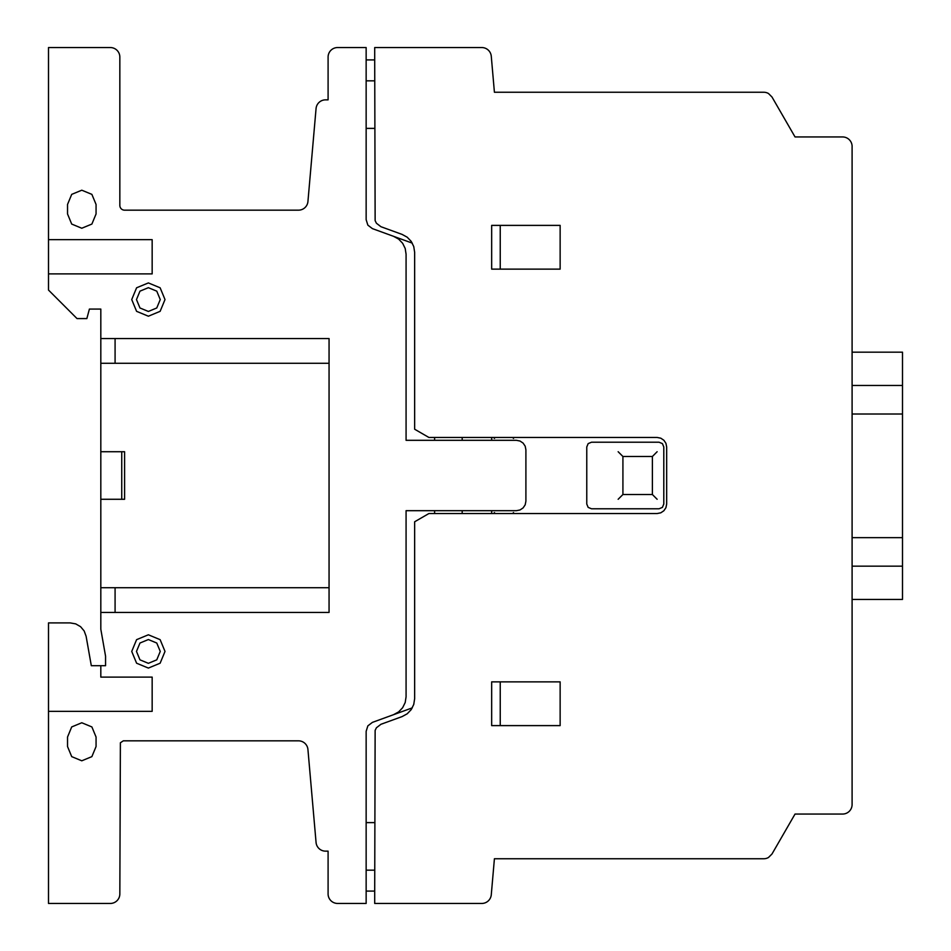 <?xml version="1.0" encoding="UTF-8"?>
<svg xmlns="http://www.w3.org/2000/svg" width="951" height="951" viewBox="0 0 951 951"><rect width="100%" height="100%" fill="white"/><g stroke="black" fill="none" stroke-linecap="round" stroke-linejoin="round"><path stroke-width="1.43" d="M852.096 537.66L902.499 537.66L902.499 599.439L852.096 599.439M852.096 566.154L902.499 566.154L852.096 566.154M852.096 352.179L902.499 352.179L902.499 537.66M852.096 385.464L902.499 385.464M852.096 413.994L902.499 413.994M852.096 414.03L902.499 414.03M298.483 740.829L123.309 740.829L120.385 742.779L119.838 893.94A9.522 9.522 0 0 1 110.304 903.45L48.501 903.45L48.501 622.905L70.196 622.905L75.723 623.88L80.585 626.685L84.187 630.988L86.113 636.267L91.308 665.7L105.561 665.7L105.561 656.19L100.818 629.229L100.818 309.075L89.406 309.075L86.85 318.585L77.031 318.585L48.501 290.055L48.501 47.55L110.316 47.55A9.522 9.522 0 0 1 119.838 57.072L119.838 205.416A4.743 4.743 0 0 0 124.557 210.171L298.471 210.171A9.486 9.486 0 0 0 307.934 201.529L316.065 108.533A9.51 9.51 0 0 1 325.551 99.855L328.095 99.855L328.095 57.06A9.522 9.522 0 0 1 337.617 47.55L366.147 47.55L366.147 59.913L374.706 59.913L374.706 47.55L481.8 47.55A9.534 9.534 0 0 1 491.275 56.264L494.413 92.247L763.784 92.247A9.462 9.462 0 0 1 768.491 93.519L771.986 97.002L795.036 136.944L842.598 136.944A9.546 9.546 0 0 1 852.096 147.084L852.096 804.546A9.51 9.51 0 0 1 842.574 814.056L795.036 814.056L771.986 853.998L768.491 857.481A9.462 9.462 0 0 1 763.736 858.753L494.413 858.753L491.275 894.772A9.534 9.534 0 0 1 481.765 903.45L374.706 903.45L374.706 891.087L366.147 891.087L366.147 903.45L337.617 903.45A9.534 9.534 0 0 1 328.095 893.56L328.095 851.145L325.539 851.145A9.51 9.51 0 0 1 316.065 842.455L307.934 749.507A9.486 9.486 0 0 0 298.483 740.829M374.706 822.615L366.147 822.615M374.706 870.165L366.147 870.165M412.282 243.135L372.4 228.62L367.859 225.137L366.147 219.681L366.147 59.913L374.706 59.913L375.134 220.632L376.418 223.235L380.959 226.718L402.13 234.421L407.206 237.203L411.201 241.376L413.756 246.571L414.648 252.288L414.648 429.222L428.901 437.46L657.141 437.46L660.79 438.185L663.869 440.242L665.938 443.332L666.663 446.97L666.663 504.03L665.938 507.668L663.869 510.758L660.79 512.815L657.141 513.54L428.901 513.54L414.648 521.778L414.648 698.712L413.756 704.429L411.201 709.624L407.206 713.797L402.13 716.578L380.959 724.282L376.418 727.765L375.134 730.368L374.706 891.087L366.147 891.087L366.147 731.319L367.859 725.863L372.4 722.38L412.282 707.865M622.917 494.52L652.386 494.52L652.386 456.48L622.917 456.48L622.917 494.52M618.15 499.275L622.548 494.889M652.755 494.889L657.141 499.275M659.043 508.785L591.522 508.785L588.158 507.394L586.767 504.03L586.767 446.97L588.158 443.606L591.522 442.215L659.043 442.215L662.407 443.606L663.798 446.97L663.798 504.03L662.407 507.394L659.043 508.785M622.548 456.123L618.15 451.725M652.755 456.123L657.141 451.725M491.667 725.613L560.139 725.613L560.139 681.867L491.667 681.867L491.667 725.613M500.238 681.867L500.238 725.613M512.589 513.54L513.54 512.589M462.186 513.54L462.186 510.687M491.667 513.54L491.667 510.687M493.581 513.54L494.52 512.589M512.589 437.46L513.54 438.411M462.186 440.313L462.186 437.46M491.667 440.313L491.667 437.46M494.52 438.411L493.581 437.46M393.571 236.323L398.647 239.105L402.642 243.29L405.197 248.473L406.077 254.202L406.077 440.313L516.393 440.313L520.042 441.038L523.121 443.107L525.19 446.185L525.903 449.823L525.903 501.177L525.19 504.815L523.121 507.893L520.042 509.962L516.393 510.687L406.077 510.687L406.077 696.81L405.197 702.527L402.642 707.71L398.647 711.895L393.571 714.677M434.607 513.54L434.607 510.687M434.607 440.313L434.607 437.46M115.083 587.718L115.083 612.444M48.501 711.348L152.16 711.348L152.16 677.112L100.818 677.112L100.818 665.7M115.083 338.556L115.083 363.282M100.818 499.275L124.593 499.275L124.593 451.725L100.818 451.725M121.74 451.725L121.74 499.275M100.818 612.444L329.058 612.444L329.058 338.556L100.818 338.556M560.139 225.387L491.667 225.387L491.667 269.133L560.139 269.133L560.139 225.387M500.238 225.387L500.238 269.133M374.706 128.385L366.147 128.385M374.706 80.835L366.147 80.835M48.501 273.888L152.16 273.888L152.16 239.652L48.501 239.652M67.533 737.025L67.533 746.535L71.705 756.627L81.786 760.8L91.878 756.627L96.063 746.535L96.063 737.025L91.878 726.933L81.786 722.76L71.705 726.933L67.533 737.025M100.818 363.651L100.818 587.349M67.533 204.465L67.533 213.975L71.705 224.067L81.786 228.24L91.878 224.067L96.063 213.975L96.063 204.465L91.878 194.373L81.786 190.2L71.705 194.373L67.533 204.465M100.818 363.282L329.058 363.282M329.058 587.718L100.818 587.718M136.587 663.204L131.725 651.435L136.587 639.666L148.368 634.793L160.137 639.666L165.01 651.435L160.137 663.204L148.368 668.077L136.587 663.204M139.963 643.031L148.368 639.548L156.772 643.031L160.255 651.435L156.772 659.839L148.368 663.322L139.963 659.839L136.48 651.435L139.963 643.031M136.587 311.334L131.725 299.565L136.587 287.796L148.368 282.923L160.137 287.796L165.01 299.565L160.137 311.334L148.368 316.207L136.587 311.334M139.963 291.161L148.368 287.678L156.772 291.161L160.255 299.565L156.772 307.969L148.368 311.452L139.963 307.969L136.48 299.565L139.963 291.161M374.706 891.087L366.147 891.087M366.147 59.913L374.706 59.913"/></g></svg>
